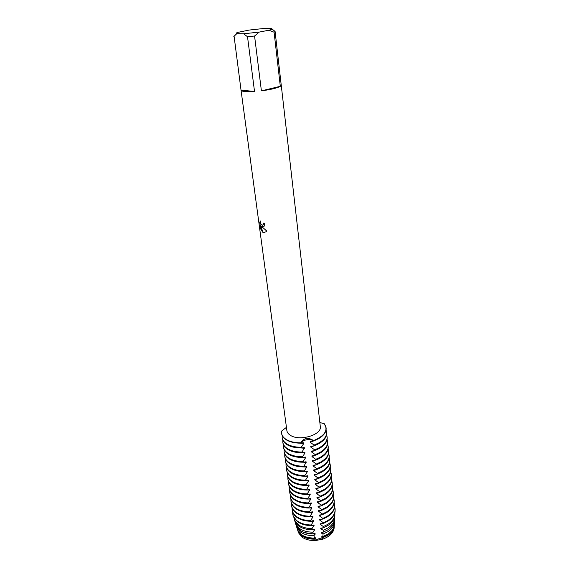 <?xml version="1.0" encoding="UTF-8"?>
<svg xmlns="http://www.w3.org/2000/svg" width="569" height="569" viewBox="0 0 569 569"><rect width="100%" height="100%" fill="white"/><g stroke="black" fill="none" stroke-linecap="round" stroke-linejoin="round"><path stroke-width="0.85" d="M334.174 526.944C333.975 532.342 330.105 536.439 322.559 539.22C319.913 538.224 317.559 538.658 315.496 540.514C317.559 538.658 319.913 538.224 322.559 539.227L315.496 540.514C309.941 540.714 305.404 539.54 301.876 536.994L298.085 531.439M260.872 225.687L262.828 232.223L260.872 225.687L261.569 230.879L260.638 228.745L259.77 222.337L260.36 220.957C260.353 223.29 261.05 224.741 262.444 225.303L263.426 224.236L263.461 223.091L264.77 223.34L264.03 226.462L262.672 227.031L261.463 226.341L266.662 230.957L266.015 231.832L263.411 232.572L262.778 232.237M233.816 36.523L236.782 33.671L243.674 33.77L247.522 36.779L254.528 91.509L244.656 91.517C242.351 91.26 241.142 90.82 241.036 90.187L234.079 36.203M271.982 28.955L275.09 31.444L320.304 426.473C322.161 434.837 299.493 441.615 290.368 435.285C288.312 433.991 287.153 432.447 286.883 430.633L241.036 90.187M286.442 427.355L281.648 431.046C281.086 434.311 282.587 437.106 286.15 439.432C283.454 437.71 281.932 435.662 281.577 433.279L281.648 431.046M263.518 223.105L263.475 224.214L262.693 225.253M260.353 220.992L259.827 222.315L260.63 228.745M263.333 226.953L261.463 226.341M260.687 228.731L261.548 230.737M262.828 232.223L264.934 232.557M319.849 422.532L324.266 423.727C328.455 430.143 324.885 435.762 313.533 440.598C308.533 438.791 304.259 439.531 300.717 442.817C304.052 437.81 308.327 437.07 313.533 440.598L318.085 438.962C323.733 435.74 326.414 432.113 326.129 428.08L326.108 427.909M301.89 452.056C295.937 452.049 291.108 450.897 287.395 448.6C284.713 446.85 283.191 444.766 282.836 442.355L282.928 443.038C283.284 445.456 284.806 447.54 287.487 449.29C291.2 451.587 296.029 452.739 301.975 452.753L301.89 452.056L304.379 448.265L304.294 447.568L301.371 447.974L301.278 447.277L303.782 443.486L303.697 442.782L300.717 442.817C294.728 442.817 289.877 441.693 286.15 439.432C289.877 441.693 294.728 442.817 300.717 442.817C304.259 439.531 308.533 438.791 313.533 440.598C322.075 437.269 326.265 432.981 326.094 427.739L324.266 423.727M261.406 90.855L254.571 36.025L259.123 32.113L268.945 30.214L274.087 32.213L280.311 86.317L261.406 90.855C270.759 89.61 277.06 88.095 280.311 86.317M236.782 33.671C235.701 33.4 236.099 32.952 237.97 32.348L249.236 30.057L264.158 28.45L271.207 28.486C272.75 28.806 271.996 29.382 268.945 30.214M259.123 32.113L243.674 33.77M275.09 31.444L274.087 32.213M254.571 36.025L247.522 36.779M254.528 91.509L241.028 90.087M313.576 440.947L310.176 441.658L310.261 442.355L314.067 445.058L314.152 445.755L318.647 443.763C324.273 440.527 326.94 436.878 326.656 432.817L326.578 432.127C326.869 436.188 324.195 439.83 318.562 443.066L314.067 445.058M317.203 439.417L310.261 442.355M314.152 445.755L310.759 446.445L310.845 447.142L314.636 449.837L314.721 450.534L319.202 448.536C324.814 445.285 327.467 441.615 327.182 437.525L327.104 436.843C327.395 440.925 324.735 444.588 319.124 447.839L314.636 449.837M317.488 444.361L310.845 447.142M314.721 450.534L311.343 451.203L311.428 451.893L315.205 454.595L315.29 455.285L319.757 453.28C325.347 450.015 327.993 446.324 327.701 442.205L327.623 441.53C327.915 445.641 325.269 449.325 319.678 452.59L315.205 454.595M317.765 449.268L311.428 451.893M315.29 455.285L311.919 455.933L311.997 456.623L315.774 459.325L315.852 460.008L320.304 457.995C325.873 454.716 328.512 451.004 328.221 446.864L328.142 446.188C328.441 450.328 325.802 454.034 320.226 457.305L315.774 459.325M318.021 454.162L311.997 456.623M315.852 460.008L312.488 460.641L312.573 461.324L316.336 464.027L316.414 464.709L320.852 462.682C326.407 459.389 329.031 455.662 328.733 451.494L328.654 450.819C328.953 454.987 326.329 458.714 320.774 462L316.336 464.027M318.27 459.027L312.573 461.324M316.414 464.709L313.057 465.321M313.057 465.314L313.142 465.997L316.89 468.7L316.976 469.375L321.4 467.348C326.933 464.041 329.543 460.293 329.245 456.096L329.167 455.428C329.472 459.617 326.855 463.365 321.314 466.672L316.89 468.7M318.498 463.863L313.142 465.997M316.976 469.375L313.619 469.966L313.704 470.641L317.445 473.344L317.53 474.02L321.94 471.986C327.452 468.664 330.056 464.894 329.75 460.677L329.679 460.008C329.984 464.226 327.374 467.995 321.862 471.31L317.445 473.344M318.711 468.685L313.704 470.641M317.53 474.02L314.18 474.596L314.266 475.264L318 477.967L318.078 478.643L322.474 476.594C327.972 473.266 330.568 469.475 330.262 465.229L330.184 464.567C330.497 468.806 327.9 472.597 322.395 475.926L318 477.967M318.903 473.479L314.266 475.264M318.078 478.643L314.742 479.19L314.828 479.859L318.548 482.562L318.626 483.23L323.007 481.182C328.491 477.839 331.073 474.027 330.76 469.759L330.689 469.098C331.002 473.365 328.413 477.171 322.936 480.513L318.548 482.562M319.074 478.252L314.828 479.859M318.626 483.23L315.297 483.764L315.382 484.432L319.095 487.135L319.173 487.797L323.541 485.741C329.003 482.384 331.578 478.557 331.265 474.262L331.186 473.607C331.507 477.896 328.932 481.723 323.462 485.08L319.095 487.135M319.223 483.003L315.382 484.432M319.173 487.797L315.852 488.316L315.93 488.977L319.636 491.68L319.714 492.341L324.074 490.272C329.515 486.9 332.076 483.06 331.763 478.742L331.684 478.088C332.004 482.405 329.444 486.246 323.996 489.617L319.636 491.68M319.351 487.733L315.93 488.977M319.714 492.341L316.4 492.839L316.485 493.494L320.176 496.196L320.255 496.858L324.6 494.781C330.02 491.403 332.573 487.533 332.253 483.195L332.182 482.548C332.502 486.886 329.949 490.748 324.522 494.127L320.176 496.196M319.671 492.341L316.485 493.494M320.255 496.858L316.947 497.334L317.025 497.989L320.717 500.692L320.795 501.346L325.119 499.269C330.525 495.869 333.071 491.993 332.744 487.626L332.673 486.979C333 491.339 330.454 495.222 325.041 498.615L320.717 500.692M320.141 496.865L317.025 497.989M320.795 501.346L317.495 501.801L317.573 502.455L321.25 505.158L321.329 505.813L325.639 503.729C331.03 500.315 333.562 496.417 333.235 492.029L333.164 491.388C333.491 495.777 330.959 499.667 325.568 503.074L321.25 505.158M320.61 501.353L317.573 502.455M321.329 505.813L318.035 506.254L318.114 506.901L321.777 509.604L321.855 510.251L326.158 508.16C331.528 504.739 334.053 500.82 333.726 496.41L333.654 495.777C333.982 500.179 331.457 504.098 326.08 507.512L321.777 509.604M321.08 505.82L318.114 506.901M321.855 510.251L318.569 510.678L318.647 511.318L322.31 514.027L322.381 514.668L326.67 512.569C332.026 509.134 334.536 505.201 334.209 500.77L334.138 500.137C334.465 504.568 331.955 508.494 326.599 511.929L322.31 514.02M321.549 510.265L318.647 511.318M322.381 514.668L319.102 515.073L319.181 515.713L322.829 518.416L322.908 519.056L327.182 516.958C332.524 513.508 335.027 509.561 334.686 505.101L334.615 504.475C334.956 508.928 332.452 512.875 327.111 516.318L322.829 518.416M322.018 514.682L319.181 515.713M322.908 519.056L319.636 519.447L319.714 520.08L323.356 522.79L323.391 523.423L327.659 521.318C332.026 518.537 334.501 515.301 335.084 511.602L335.155 510.742M322.488 519.07L319.714 520.08M334.693 506.965L335.098 508.786C335.433 513.266 332.943 517.228 327.616 520.678L323.356 522.79M323.391 523.423L320.169 523.793L320.24 524.426L323.363 526.56L323.341 527.79L327.687 525.656C331.869 522.975 334.245 519.846 334.807 516.275L334.885 514.945C334.316 518.565 331.912 521.723 327.673 524.433L323.363 526.56M322.957 523.437L320.24 524.426M323.334 527.79L320.688 528.124L320.767 528.75L323.256 530.28L323.171 532.157L327.708 529.959C331.72 527.378 333.996 524.362 334.536 520.912L334.615 519.618M324.024 527.513L320.767 528.75M334.693 516.944L334.65 518.921C334.103 522.427 331.784 525.493 327.701 528.117L323.256 530.28M323.171 532.157L321.215 532.428L321.293 533.053L323.057 534.014L322.858 536.539L327.737 534.234C331.571 531.752 333.747 528.85 334.266 525.521L334.337 524.277M328.036 529.753L321.293 533.053M334.487 521.254L334.423 522.868C333.889 526.268 331.656 529.234 327.723 531.773L323.057 534.014M301.278 447.277C295.311 447.27 290.467 446.132 286.748 443.856C284.059 442.12 282.537 440.057 282.181 437.661L282.217 435.591M282.181 437.661L282.281 438.343C282.637 440.747 284.159 442.81 286.84 444.553C290.56 446.829 295.403 447.967 301.371 447.974M281.605 433.45L281.627 433.628C281.982 436.01 283.504 438.059 286.193 439.78C289.92 442.042 294.778 443.173 300.759 443.166M282.836 442.355L282.857 440.306M301.798 485.172L309.067 485.549L308.981 484.888L306.143 485.449L306.058 484.781L308.49 480.983L308.405 480.314L305.56 480.855L305.475 480.186L307.914 476.388L307.829 475.72L304.97 476.239L304.884 475.563L307.331 471.765L307.246 471.089L304.379 471.594L304.294 470.919L306.748 467.121L306.663 466.438L303.782 466.929L306.079 461.765L303.185 462.227L303.099 461.544L305.574 457.746L305.489 457.056L302.587 457.504L302.495 456.815C296.563 456.793 291.741 455.627 288.035 453.315C285.353 451.551 283.839 449.453 283.476 447.028L283.497 444.986M283.476 447.028L283.568 447.703C283.931 450.136 285.453 452.234 288.127 453.998C291.833 456.317 296.648 457.483 302.587 457.504M303.099 461.544C297.182 461.516 292.366 460.335 288.668 458.002C286.001 456.224 284.479 454.112 284.116 451.672L284.13 449.645M284.116 451.672L284.216 452.348C284.571 454.795 286.093 456.907 288.76 458.685C292.459 461.018 297.267 462.206 303.185 462.227M303.697 466.246C297.793 466.21 292.992 465.022 289.301 462.668C286.634 460.876 285.119 458.749 284.756 456.288L284.763 454.275M284.756 456.288L284.849 456.957C285.211 459.425 286.726 461.551 289.393 463.344C293.085 465.698 297.886 466.893 303.782 466.929M304.294 470.919C298.405 470.876 293.618 469.674 289.934 467.305C287.274 465.499 285.759 463.358 285.389 460.883L285.389 458.877M285.389 460.883L285.482 461.551C285.851 464.027 287.366 466.167 290.026 467.981C293.711 470.35 298.49 471.559 304.379 471.594M304.884 475.563C299.01 475.52 294.237 474.304 290.56 471.914C287.9 470.094 286.392 467.938 286.022 465.449L286.015 463.458M286.022 465.449L286.115 466.111C286.484 468.607 287.992 470.762 290.652 472.583C294.329 474.973 299.102 476.196 304.97 476.239M305.475 480.186C299.614 480.136 294.856 478.906 291.179 476.502C288.533 474.667 287.018 472.498 286.648 469.987L286.634 468.01M286.648 469.987L286.74 470.648C287.11 473.159 288.618 475.328 291.271 477.163C294.941 479.575 299.707 480.805 305.56 480.855M306.058 484.781C300.219 484.724 295.467 483.479 291.805 481.061C289.152 479.212 287.644 477.028 287.274 474.503L287.253 472.54M287.274 474.503L287.359 475.165C287.736 477.69 289.244 479.873 291.89 481.723C295.553 484.148 300.304 485.393 306.143 485.449M298.12 531.588L298.49 532.755L301.876 536.994C305.404 539.54 309.941 540.714 315.496 540.514L315.006 539.17L315.624 537.819L314.621 538.046L313.882 535.685L315.169 534.17L315.091 533.544L313.377 533.942L312.886 532.171L314.629 529.867L314.55 529.241L312.274 529.803L311.983 528.622L314.088 525.55L314.003 524.917L311.286 525.621L311.179 524.995L313.54 521.204L313.462 520.564L310.702 521.268L310.624 520.628L312.993 516.83L312.907 516.19L310.148 516.88L310.062 516.232L312.438 512.434L312.36 511.794L309.586 512.463L309.5 511.816L311.883 508.017L311.805 507.37L309.017 508.025L308.931 507.37L311.328 503.572L311.243 502.925L308.448 503.558L308.362 502.904L310.766 499.105L310.681 498.451L307.879 499.07L307.793 498.416L310.205 494.617L310.119 493.956L307.303 494.553L307.217 493.892L309.636 490.094L309.55 489.432L306.727 490.016L306.641 489.347C300.816 489.283 296.072 488.031 292.416 485.592C289.777 483.735 288.27 481.538 287.893 478.998L287.871 477.042M287.893 478.998L287.985 479.653C288.355 482.192 289.863 484.39 292.509 486.253C296.165 488.693 300.901 489.952 306.727 490.016M307.217 493.892C301.406 493.821 296.677 492.562 293.028 490.101C290.389 488.23 288.888 486.018 288.511 483.465L288.483 481.523M288.511 483.465L288.597 484.112C288.974 486.666 290.482 488.885 293.12 490.755C296.769 493.216 301.499 494.482 307.303 494.553M307.793 498.416C301.997 498.337 297.281 497.057 293.64 494.582C291.008 492.697 289.5 490.478 289.123 487.91L289.095 485.976M289.123 487.91L289.208 488.558C289.593 491.125 291.093 493.351 293.725 495.236C297.367 497.711 302.089 498.992 307.879 499.07M308.362 502.904C302.587 502.818 297.879 501.531 294.244 499.041C291.62 497.142 290.112 494.909 289.735 492.327L289.699 490.407M289.735 492.327L289.82 492.967C290.204 495.549 291.705 497.79 294.329 499.689C297.964 502.185 302.672 503.473 308.448 503.558M308.931 507.37C303.17 507.285 298.476 505.983 294.849 503.48C292.224 501.566 290.723 499.319 290.339 496.723L290.297 494.81M290.339 496.723L290.425 497.363C290.809 499.959 292.31 502.214 294.934 504.12C298.561 506.63 303.256 507.932 309.017 508.025M309.5 511.816C303.754 511.723 299.066 510.407 295.446 507.889C292.829 505.962 291.328 503.7 290.944 501.09L290.901 499.191M290.944 501.09L291.029 501.73C291.413 504.34 292.914 506.602 295.531 508.53C299.152 511.054 303.839 512.363 309.586 512.463M310.062 516.232C304.33 516.133 299.657 514.81 296.044 512.271C293.426 510.336 291.925 508.06 291.541 505.443L291.499 503.551M291.541 505.443L291.627 506.069C292.018 508.693 293.519 510.976 296.129 512.911C299.742 515.45 304.415 516.773 310.148 516.88M310.624 520.628C304.906 520.521 300.24 519.191 296.634 516.631C294.024 514.689 292.53 512.399 292.139 509.76L292.089 507.889M292.139 509.76L292.224 510.393C292.615 513.025 294.109 515.322 296.719 517.271C300.325 519.824 304.991 521.161 310.702 521.268M311.179 524.995C305.475 524.881 300.823 523.544 297.224 520.969C294.621 519.013 293.12 516.709 292.736 514.063L292.679 512.2M311.222 525.315C305.517 525.201 300.866 523.857 297.267 521.289L293.334 516.467L292.758 514.22M293.156 515.969L297.359 521.602C300.951 524.17 305.596 525.507 311.286 525.621M311.983 528.622C306.378 528.544 301.812 527.235 298.263 524.689L294.45 519.995L293.874 517.719M294.849 521.247L294.45 519.995L294.849 521.247L298.618 525.905C302.146 528.437 306.698 529.732 312.274 529.803M312.886 532.171C307.352 532.143 302.836 530.863 299.337 528.345L295.652 523.779L295.126 521.873M295.859 524.44L296.25 525.678L299.877 530.173C303.362 532.691 307.865 533.95 313.37 533.942M313.882 535.685C308.377 535.728 303.889 534.49 300.404 531.979L296.84 527.548L296.385 525.998M297.267 528.893L297.644 530.088L301.122 534.419C304.614 536.944 309.116 538.153 314.621 538.046M322.858 536.539L321.734 536.702L321.812 537.328L322.737 537.755L322.559 539.22C329.33 536.795 333.178 533.16 334.103 528.317L334.195 526.794C333.683 530.088 331.528 532.961 327.744 535.415L322.737 537.755M331.77 530.806L327.317 534.853L321.812 537.328M315.006 539.17C309.479 539.312 304.97 538.118 301.463 535.585L298.028 531.297L296.84 527.548M334.174 527.1L334.103 528.317M306.641 489.354L309.067 485.556M302.495 456.815L304.977 453.016L304.892 452.327L301.983 452.753M334.266 525.543L334.195 526.794M315.703 538.445C309.728 538.729 304.941 537.449 301.364 534.597M315.169 534.17L304.721 532.655M314.629 529.867L308.064 529.504M314.088 525.543L311.35 525.6M313.54 521.197L310.745 521.254M312.993 516.83L309.899 516.872M312.438 512.434L308.554 512.441M311.883 508.017L307.31 507.968M311.328 503.572L306.129 503.465M310.766 499.105L304.998 498.935M310.205 494.61L303.903 494.376M309.636 490.094L302.836 489.788M308.49 480.983L300.773 480.535M307.914 476.388L299.771 475.862M307.331 471.765L298.782 471.168M306.748 467.121L297.807 466.445M306.165 462.448L296.84 461.694M305.574 457.746L295.887 456.914M304.977 453.016L294.941 452.113M304.379 448.265L293.995 447.284M303.782 443.486L293.063 442.426M334.885 512.612L334.807 516.275M334.209 502.64L334.615 504.475M333.719 498.295L334.138 500.137M333.228 493.92L333.654 495.777M332.737 489.525L333.164 491.388M332.239 485.108L332.673 486.979M331.741 480.663L332.182 482.548M331.236 476.196L331.684 478.088M330.731 471.708L331.186 473.607M330.219 467.192L330.689 469.098M329.714 462.647L330.184 464.567M329.195 458.081L329.679 460.008M328.683 453.486L329.167 455.428M328.157 448.87L328.654 450.819M327.637 444.225L328.142 446.188M327.111 439.553L327.623 441.53M326.578 434.858L327.104 436.843M326.044 430.136L326.578 432.127M335.113 508.942L335.098 511.261C334.195 516.247 330.29 520.194 323.391 523.11M296.25 525.678L295.652 523.779M298.49 532.755L298.028 531.297M334.536 520.912L334.65 518.921M334.266 525.521L334.423 522.868"/></g></svg>
